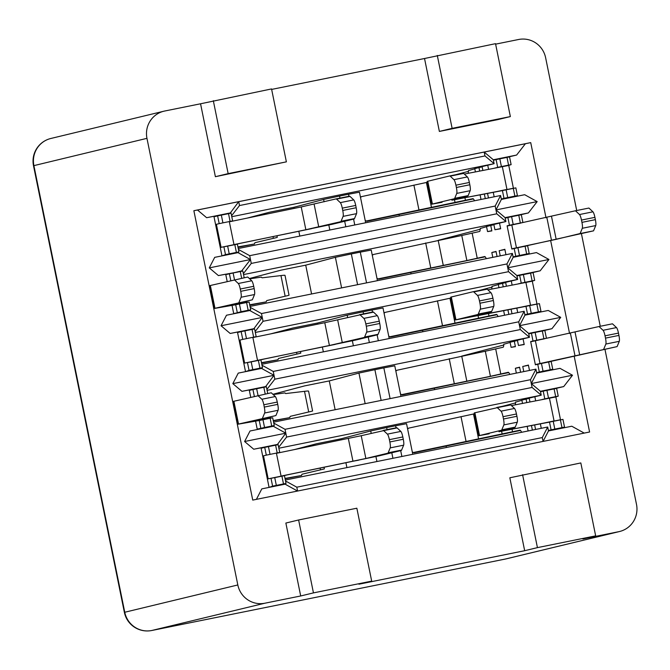 <?xml version="1.0" encoding="UTF-8"?>
<svg xmlns="http://www.w3.org/2000/svg" width="670" height="670" viewBox="0 0 670 670"><rect width="100%" height="100%" fill="white"/><g stroke="black" fill="none" stroke-linecap="round" stroke-linejoin="round"><path stroke-width="1" d="M233.713 313.585L241.937 311.91L236.661 313.183M249.675 310.043L249.776 310.528L226.477 315.235L221.05 325.754L262.263 317.429L261.476 313.552L506.956 263.938L507.743 267.816L516.871 275.521L540.171 270.814L529.593 273.327M233.746 313.769L240.999 311.726L239.424 303.979L235.698 304.758L237.272 312.505M227.172 281.442L225.69 274.181L218.412 275.588L241.778 271.258M505.909 221.535L496.755 213.805L251.275 263.427L250.488 259.55L241.703 270.881L231.912 273.243M529.962 401.958L529.183 398.122L541.218 395.191L540.422 391.28L563.721 386.573L553.144 389.086M522.516 403.415L521.846 400.132L529.233 398.357M527.181 426.338L528.119 430.978M564.525 427.133L562.951 419.387L560.405 419.881L561.979 427.628L564.525 427.133L550.472 430.525M534.627 424.872L535.565 429.47M498.916 431.371L514.878 427.527A9.305 1.725 -101.4 0 0 515.247 427.108L517.282 422.201A6.047 1.122 -101.4 0 0 516.93 416.279L516.461 413.985A6.047 1.122 -101.4 0 0 514.485 408.457L510.741 404.94A9.305 1.725 -101.4 0 0 510.255 404.73A9.305 1.725 -101.4 0 0 510.239 404.739L496.822 407.452A9.305 1.725 78.6 0 1 496.813 407.452A9.305 1.725 78.6 0 1 497.299 407.661L501.051 411.171A6.047 1.122 78.6 0 1 503.019 416.698L503.488 419.001A6.047 1.122 78.6 0 1 503.848 424.914L501.813 429.822A9.305 1.725 78.6 0 1 501.436 430.241L478.882 435.709L474.243 412.921L510.255 404.73M561.979 427.628L554.81 429.076L553.236 421.329L549.517 422.108L551.092 429.855L554.81 429.076M548.403 430.5L551.092 429.855M555.455 396.992L558.227 396.146L556.644 388.399L543.211 391.113L544.785 398.859L548.512 398.089L546.929 390.342M549.517 422.108L498.991 431.723L560.128 419.939M540.523 391.766L543.211 391.113M534.869 396.866L535.673 400.836M526.092 399.186L526.788 402.578M515.155 404.856A9.305 1.725 -101.4 0 0 515.448 403.7L515.632 401.958M412.326 452.082A6.047 3.593 -101.2 0 1 413.398 452.51L519.954 430.19A9.305 1.725 -101.4 0 0 519.954 430.19L519.954 430.19A9.305 1.725 -101.4 0 1 521.042 431.212L521.654 432.284M531.444 425.5L532.382 430.115M540.338 423.758L541.268 428.314M541.996 399.596L544.785 398.859M555.422 396.824L541.988 399.538M554.098 388.893L555.673 396.64L558.227 396.146M555.673 396.64L548.512 398.089M560.497 419.73L555.857 396.942L511.428 405.593M489.175 433.792L478.882 435.709M560.103 419.839L546.661 422.527M560.405 419.881L553.236 421.329M520.523 430.467L502.19 434.177L501.612 431.354M413.851 452.803L507.835 433.121M474.427 413.8L408.449 428.189A6.047 3.593 -101.2 0 1 407.628 429.018L407.645 429.009M515.615 402.134L521.88 400.3M547.692 427.016L285.353 480.038M253.712 369.79L248.436 371.054M245.522 371.649L249.047 370.384L262.489 367.671L253.712 369.823M252.774 369.606L251.2 361.859L244.625 363.081L355.753 340.025L377.679 334.732A9.305 1.725 -101.4 0 0 378.056 334.322L380.091 329.414A6.047 1.122 -101.4 0 0 379.739 323.493L379.27 321.19A6.047 1.122 -101.4 0 0 377.294 315.662L373.542 312.153A9.305 1.725 -101.4 0 0 373.056 311.944L359.623 314.666A9.305 1.725 78.6 0 1 359.623 314.666A9.305 1.725 78.6 0 1 360.108 314.875L363.852 318.384A6.047 1.122 78.6 0 1 365.828 323.911L366.297 326.215A6.047 1.122 78.6 0 1 366.649 332.127L364.614 337.035A9.305 1.725 78.6 0 1 364.246 337.454L329.414 345.486L324.774 322.697L253.402 337.446M373.056 311.944A9.305 1.725 -101.4 0 0 373.048 311.952L324.774 322.697M242.749 339.397L246.468 338.618L244.893 330.871L241.166 331.642L242.749 339.397L239.944 340.067M244.893 330.871L252.062 329.422L253.637 337.169L256.183 336.675L254.608 328.928L252.062 329.422M245.446 371.255L237.557 332.513L241.166 331.642M247.473 362.637L249.047 370.384M262.489 367.671L260.915 359.916L258.369 360.41L259.943 368.157M256.183 336.675L253.386 337.353M239.994 340.293L244.625 363.081L258.084 360.468M251.2 361.859L258.369 360.41M263.226 359.271L258.067 360.368M252.891 337.554L257.531 360.343L335.109 344.413M246.468 338.618L253.637 337.169M261.543 363.031L278.025 359.74L261.476 362.671M300.512 351.566L300.813 353.073A116.295 0.871 168.7 0 1 296.927 354.087L278.712 358.408A6.047 1.575 78.4 0 0 278.117 359.338L278.025 359.74M261.451 367.922L261.551 368.408L238.252 373.115L232.825 383.634L274.038 375.309L273.251 371.431L518.731 321.818L519.518 325.695L528.647 333.4L551.946 328.694L541.368 331.206M255.329 332.454L517.667 279.432L516.871 275.521M506.411 286.199L505.632 282.363L517.667 279.432M498.966 287.656L498.296 284.373L505.682 282.606M492.065 286.375L498.329 284.549M449.897 298.242L450.86 297.991M479.251 290.487L491.989 287.12M389.22 338.534L382.997 307.957L372.068 310.009L372.486 312.061M363.525 313.87L363.107 311.818L372.068 310.009M363.107 311.818L347.161 315.193L347.646 317.555M270.747 333.861L292.857 328.015L317.496 323.041L347.161 315.193M499.544 223.236L500.674 228.78L494.929 229.743L493.857 224.484L505.892 221.552L505.096 217.641L528.395 212.934L517.818 215.447M494.929 229.743L500.632 228.571M490.767 225.555L491.855 230.907L487.551 231.569L486.52 226.502L493.907 224.726M487.551 231.569L491.814 230.698M496.076 251.66L491.814 252.531L492.793 257.339M529.2 253.503L527.625 245.756L525.079 246.25L526.654 253.997L529.2 253.503L515.146 256.895M504.895 249.541L499.192 250.706L500.239 255.84M595.739 225.572A6.047 1.122 -101.4 0 0 595.379 219.651L594.91 217.348A6.047 1.122 -101.4 0 0 592.942 211.82L588.913 208.052L575.471 210.765L579.5 214.542A6.047 1.122 78.6 0 1 581.476 220.07L581.945 222.365A6.047 1.122 78.6 0 1 582.297 228.286L580.111 233.554L593.553 230.84L595.739 225.572L582.297 228.286M575.471 210.765L511.821 225.003L516.453 247.791L527.089 245.689L511.788 248.813L556.175 239.332L580.111 233.554M527.089 245.689L593.553 230.84M526.654 253.997L519.485 255.446L517.91 247.699L511.838 249.039L507.106 225.798L513.187 224.45L511.604 216.703L507.885 217.482L509.46 225.229M505.197 218.127L507.885 217.482M377.001 278.444A6.047 3.593 -101.2 0 1 378.073 278.879L466.864 260.546L461.764 235.48L479.527 231.493A9.305 1.725 -101.4 0 0 480.122 230.07L480.306 228.319M485.197 256.828L466.864 260.546L484.628 256.56A9.305 1.725 -101.4 0 1 484.644 256.551L484.628 256.56M486.319 258.645L485.717 257.573A9.305 1.725 -101.4 0 0 484.644 256.551M492.701 252.347L496.026 251.417L497.056 256.476M501.512 250.228L504.845 249.29L505.942 254.684M513.078 256.87L519.485 255.446M514.192 248.47L515.766 256.216M520.556 223.152L507.106 225.798M520.54 223.077L522.902 222.515L521.319 214.769L518.773 215.254L520.347 223.001L522.902 222.515M520.347 223.001L513.187 224.45M518.773 215.254L511.604 216.703M497.266 229.366L500.649 228.679M488.455 231.493L491.839 230.807M378.525 279.164L472.509 259.483M461.764 235.48L373.123 254.55A6.047 3.593 -101.2 0 1 372.302 255.387L372.302 255.379M496.06 251.543L492.676 252.23M504.87 249.416L501.487 250.103M525.079 246.25L517.91 247.699M511.821 225.003L507.148 226.024M480.29 228.503L486.554 226.669M506.956 263.938L512.391 253.402L250.027 306.408M482.861 170.44L482.082 166.604L494.117 163.681L493.321 159.77L516.62 155.055L506.043 157.576M475.415 171.905L474.745 168.622L482.132 166.847M480.08 194.828L481.018 199.459M517.424 195.623L515.85 187.876L513.304 188.37L514.878 196.117L517.424 195.623L503.371 199.015M487.526 193.362L488.464 197.96M451.815 199.861L467.777 196.008A9.305 1.725 -101.4 0 0 468.146 195.598L470.181 190.69A6.047 1.122 -101.4 0 0 469.829 184.769L469.36 182.466A6.047 1.122 -101.4 0 0 467.384 176.939L463.64 173.43A9.305 1.725 -101.4 0 0 463.154 173.22A9.305 1.725 -101.4 0 0 463.137 173.22L449.721 175.934M454.704 198.312A9.305 1.725 78.6 0 1 454.335 198.73L431.781 204.191L427.142 181.403L449.704 175.942A9.305 1.725 78.6 0 1 449.712 175.934A9.305 1.725 78.6 0 1 450.198 176.143L453.95 179.661A6.047 1.122 78.6 0 1 455.918 185.188L456.387 187.483A6.047 1.122 78.6 0 1 456.747 193.404L454.704 198.312L468.146 195.598M514.878 196.117L507.709 197.566L506.135 189.819L502.416 190.59L503.991 198.337L507.709 197.566M501.302 198.99L503.991 198.337M508.354 165.482L511.126 164.636L509.543 156.889L496.11 159.602L497.684 167.349L501.403 166.57L499.828 158.823M502.416 190.59L451.89 200.213L513.027 188.421M493.421 160.247L496.11 159.602M487.768 165.356L488.572 169.326M478.991 167.676L479.687 171.068M468.054 173.346A9.305 1.725 -101.4 0 0 468.347 172.19L468.531 170.44M365.217 220.564A6.047 3.593 -101.2 0 1 366.297 221L472.853 198.68A9.305 1.725 -101.4 0 0 472.853 198.68A9.305 1.725 -101.4 0 1 473.941 199.702L474.544 200.766M484.343 193.99L485.281 198.596M493.237 192.24L494.167 196.804M494.895 168.078L497.684 167.349M508.321 165.306L494.887 168.028M506.997 157.375L508.572 165.13L511.126 164.636M508.572 165.13L501.403 166.57M513.396 188.211L508.756 165.431L464.327 174.074M442.074 202.273L431.781 204.191M513.002 188.32L499.56 191.017M513.304 188.37L506.135 189.819M473.422 198.948L455.089 202.667L454.511 199.836M366.75 221.284L460.734 201.603M427.326 182.282L361.348 196.67A6.047 3.593 -101.2 0 1 360.527 197.508M468.514 170.624L474.779 168.79M500.591 195.506L238.252 248.528M523.094 338.995L524.225 344.539L518.48 345.494L517.408 340.243L529.442 337.312L528.647 333.4M518.48 345.494L524.183 344.33M514.317 341.315L515.406 346.666L511.101 347.32L510.071 342.253L517.458 340.486M511.101 347.32L515.364 346.457M519.627 367.42L515.364 368.291L516.344 373.098M552.75 369.262L551.176 361.515L548.63 362.001L550.204 369.748L552.75 369.262L538.697 372.646M528.446 365.292L522.742 366.465L523.789 371.59M599.03 326.524L535.372 340.762L540.003 363.55L550.648 361.44L535.338 364.564L617.104 346.599L619.289 341.323A6.047 1.122 -101.4 0 0 618.929 335.41L618.469 333.107A6.047 1.122 -101.4 0 0 616.492 327.58L612.464 323.811L599.03 326.524L603.05 330.293A6.047 1.122 78.6 0 1 605.027 335.821L605.496 338.124A6.047 1.122 78.6 0 1 605.847 344.045L603.662 349.313M617.104 346.599L550.648 361.44M550.204 369.748L543.035 371.197L541.461 363.45L535.389 364.798L530.657 341.549L536.737 340.209L535.154 332.462L531.436 333.241L533.01 340.988M528.747 333.886L531.436 333.241M400.551 394.203A6.047 3.593 -101.2 0 1 401.623 394.638L490.415 376.305L485.315 351.239L503.078 347.253A9.305 1.725 -101.4 0 0 503.673 345.829L503.857 344.078M508.748 372.587L490.415 376.305L508.178 372.311A9.305 1.725 -101.4 0 0 508.178 372.311L508.178 372.311A9.305 1.725 -101.4 0 1 509.267 373.332L509.878 374.404M516.252 368.106L519.585 367.177L520.607 372.235M525.062 365.988L528.395 365.05L529.493 370.443M536.628 372.621L543.035 371.197M537.742 364.229L539.317 371.976M544.107 338.903L530.657 341.549M544.099 338.836L546.452 338.266L544.869 330.519L542.323 331.014L543.898 338.76L546.452 338.266M543.898 338.76L536.737 340.209M542.323 331.014L535.154 332.462M520.816 345.125L524.2 344.439M512.006 347.244L515.389 346.566M402.075 394.923L496.06 375.242M485.315 351.239L396.673 370.309A6.047 3.593 -101.2 0 1 395.853 371.147L395.87 371.138M519.61 367.302L516.227 367.981M528.421 365.175L525.037 365.853M548.63 362.001L541.461 363.45M535.372 340.762L530.699 341.784M503.84 344.254L510.105 342.429M563.721 386.573L572.507 375.242L560.011 368.341L536.72 373.048L535.925 369.145L273.578 422.167M503.631 310.578L504.569 315.218M540.975 311.382L539.4 303.636L536.854 304.121L538.429 311.877L540.975 311.382L526.922 314.774M511.076 309.121L512.014 313.711M451.32 296.986L473.255 291.693A9.305 1.725 78.6 0 1 473.263 291.693A9.305 1.725 78.6 0 1 473.749 291.902L477.501 295.411A6.047 1.122 78.6 0 1 479.469 300.939L479.938 303.242A6.047 1.122 78.6 0 1 480.298 309.163L478.254 314.071A9.305 1.725 78.6 0 1 477.886 314.481L455.332 319.95L450.692 297.162L451.32 296.986L455.952 319.774M478.254 314.071L491.696 311.349A9.305 1.725 -101.4 0 1 491.328 311.768L469 317.17L536.578 304.18M491.696 311.349L493.731 306.441A6.047 1.122 -101.4 0 0 493.38 300.529L492.911 298.225A6.047 1.122 -101.4 0 0 490.934 292.698L487.191 289.189A9.305 1.725 -101.4 0 0 486.705 288.979A9.305 1.725 -101.4 0 0 486.688 288.979L473.271 291.693L486.705 288.979M538.429 311.877L531.26 313.317L529.685 305.57L525.967 306.349L527.541 314.096L531.26 313.317M524.853 314.741L527.541 314.096M531.905 281.233L534.677 280.387L533.094 272.64L519.66 275.362L521.235 283.109L524.962 282.33L523.379 274.583M516.972 276.007L519.66 275.362M511.319 281.115L512.123 285.077M502.542 283.435L503.237 286.819M491.604 289.105A9.305 1.725 -101.4 0 0 491.897 287.949L492.081 286.199M388.776 336.323A6.047 3.593 -101.2 0 1 389.848 336.759L496.403 314.439A9.305 1.725 -101.4 0 1 496.42 314.431L496.403 314.439M498.095 316.525L497.492 315.453A9.305 1.725 -101.4 0 0 496.42 314.431M507.894 309.741L508.831 314.356M516.788 307.999L517.717 312.563M525.967 306.349L455.332 319.95M518.446 283.837L521.235 283.109M531.871 281.065L518.438 283.779M530.548 273.134L532.122 280.881L534.677 280.387M532.122 280.881L524.962 282.33M536.946 303.971L532.307 281.182L487.877 289.834M536.553 304.079L523.111 306.776M536.854 304.121L529.685 305.57M496.972 314.707L478.64 318.426L478.062 315.595M390.3 337.043L484.284 317.362M450.877 298.041L384.898 312.429A6.047 3.593 -101.2 0 1 384.078 313.267L384.078 313.259M518.731 321.818L524.166 311.274L261.803 364.287M257.297 429.529L255.572 421.062M250.722 397.201L249.332 390.392L252.942 389.521L254.332 396.33M257.221 429.135L264.55 427.485L262.975 419.738L259.248 420.517L260.831 428.264M238.52 424.051L275.898 415.559L278.084 410.291A6.047 1.122 -101.4 0 0 277.732 404.37L277.263 402.067A6.047 1.122 -101.4 0 0 275.295 396.54L271.266 392.771L233.889 401.263L238.52 424.051L237.9 424.227L259.248 420.517M265.488 427.661L260.211 428.934M274.264 425.542L272.69 417.795L270.144 418.289L271.719 426.036L274.264 425.542L265.488 427.695M275.898 415.559L251.568 421.438L270.312 418.256M257.824 395.484L261.853 399.253A6.047 1.122 78.6 0 1 263.829 404.781L264.29 407.084A6.047 1.122 78.6 0 1 264.65 413.005L262.464 418.273M233.889 401.263L233.26 401.439L237.9 424.227M267.74 393.483L266.384 386.808L263.838 387.302L265.203 393.993M262.975 419.738L270.144 418.289M264.55 427.485L271.719 426.036M273.318 420.911L289.8 417.619L273.251 420.551M273.209 394.588L284.943 392.888A6.047 1.575 78.4 0 0 285.856 393.55L304.507 391.33A116.295 2.446 -11.7 0 1 308.56 391.146L312.597 410.945A116.295 0.871 168.7 0 1 308.703 411.966L290.487 416.288A6.047 1.575 78.4 0 0 289.892 417.217L289.8 417.619M258.034 395.442L256.669 388.751L252.942 389.521M256.669 388.751L263.838 387.302M256.853 420.852L270.286 418.139M249.332 390.392L249.24 389.94L241.962 391.347L265.253 386.64L255.463 389.002M273.226 425.793L273.327 426.288L250.027 430.994L244.6 441.513L285.814 433.189L285.026 429.311L530.506 379.697L531.293 383.567L540.422 391.28M461.672 356.122L503.765 344.991M400.995 396.414L394.772 365.828L383.843 367.889L390.099 398.616M381.138 400.425L374.882 369.698L383.843 367.889M374.882 369.698L358.936 373.073L365.158 403.65M272.891 394.287L304.632 385.895L329.272 380.92L358.936 373.073M267.104 390.334L529.442 337.312M230.153 254.03L224.885 255.303M221.971 255.89L225.497 254.625L238.939 251.912L230.162 254.064M229.224 253.855L227.649 246.099L221.075 247.331L332.203 224.274L354.128 218.981A9.305 1.725 -101.4 0 0 354.505 218.562L356.541 213.655A6.047 1.122 -101.4 0 0 356.18 207.742L355.72 205.439A6.047 1.122 -101.4 0 0 353.743 199.911L349.991 196.402A9.305 1.725 -101.4 0 0 349.505 196.193A9.305 1.725 -101.4 0 0 349.497 196.193L336.072 198.906A9.305 1.725 78.6 0 1 336.558 199.116L340.301 202.625A6.047 1.122 78.6 0 1 342.278 208.152L342.747 210.455A6.047 1.122 78.6 0 1 343.099 216.368L341.064 221.276A9.305 1.725 78.6 0 1 340.695 221.695L305.855 229.726L301.224 206.938L229.852 221.695M349.497 196.193L336.08 198.906A9.305 1.725 78.6 0 0 336.055 198.906L301.224 206.938M219.199 223.638L222.917 222.859L221.343 215.112L217.616 215.891L219.199 223.638L216.393 224.316M221.343 215.112L228.512 213.663L230.086 221.41L232.632 220.924L231.058 213.169L228.512 213.663M221.887 255.496L214.006 216.762L217.616 215.891M223.922 246.878L225.497 254.625M238.939 251.912L237.364 244.165L234.818 244.659L236.393 252.406M232.632 220.924L229.835 221.594M216.444 224.542L221.075 247.331L234.534 244.709M227.649 246.099L234.818 244.659M239.676 243.512L234.517 244.609M229.341 221.795L233.981 244.584L311.558 228.654M222.917 222.859L230.086 221.41M237.992 247.272L254.474 243.981L237.925 246.912M276.961 235.806L277.263 237.314A116.295 0.871 168.7 0 1 273.377 238.336L255.161 242.657A6.047 1.575 78.4 0 0 254.566 243.578L254.474 243.981M237.9 252.163L238.001 252.649L214.702 257.355L209.274 267.883L250.488 259.55L249.701 255.672L495.18 206.059L495.968 209.936L505.096 217.641M426.346 182.491L427.309 182.232M455.701 174.728L468.431 171.361M365.669 222.775L359.447 192.198L348.517 194.25L348.936 196.302M339.975 198.119L339.556 196.059L348.517 194.25M339.556 196.059L323.61 199.442L324.096 201.796M247.197 218.11L269.307 212.264L293.946 207.281L323.61 199.442M231.778 216.703L494.117 163.681M277.263 485.541L271.986 486.814M269.072 487.4L272.606 486.144L286.04 483.422L277.263 485.574M276.325 485.365L274.75 477.618L268.176 478.841L379.304 455.784L401.229 450.491A9.305 1.725 -101.4 0 0 401.606 450.081L403.642 445.173A6.047 1.122 -101.4 0 0 403.29 439.252L402.821 436.949A6.047 1.122 -101.4 0 0 400.844 431.421L397.092 427.912A9.305 1.725 -101.4 0 0 396.607 427.703A9.305 1.725 -101.4 0 0 396.598 427.703L361.222 435.709L276.953 453.205M276.442 453.314L281.082 476.102L365.862 458.498L387.796 453.205A9.305 1.725 78.6 0 0 388.165 452.794L401.606 450.081M383.156 430.425A9.305 1.725 78.6 0 1 383.173 430.416A9.305 1.725 78.6 0 1 383.659 430.626L387.411 434.135A6.047 1.122 78.6 0 1 389.379 439.662L389.848 441.966A6.047 1.122 78.6 0 1 390.2 447.887L388.165 452.794M266.3 455.148L270.018 454.377L268.444 446.63L264.725 447.401L266.3 455.148L263.494 455.826M268.444 446.63L275.613 445.181L277.187 452.928L279.733 452.434L278.159 444.687L275.613 445.181M268.997 487.015L261.116 448.272L264.725 447.401M271.023 478.388L272.606 486.144M286.04 483.422L284.465 475.675L281.919 476.169L283.494 483.916M279.733 452.434L276.936 453.113M263.545 456.052L268.176 478.841L281.643 476.228M274.75 477.618L281.919 476.169M286.777 475.03L281.618 476.127M270.018 454.377L277.187 452.928M285.093 478.782L301.575 475.491L285.026 478.43M324.062 467.325L324.372 468.824A116.295 0.871 168.7 0 1 320.478 469.846L302.262 474.167A6.047 1.575 78.4 0 0 301.668 475.097L301.575 475.491M285.001 483.673L285.102 484.167L261.803 488.874L256.401 499.359M473.447 414.001L474.41 413.742M502.802 406.238L515.54 402.871M412.77 454.285L406.548 423.708L395.618 425.76L396.037 427.82M387.076 429.629L386.657 427.577L395.618 425.76M386.657 427.577L370.711 430.952L371.197 433.306M294.298 449.62L316.408 443.774L341.047 438.8L370.711 430.952M278.879 448.213L541.218 395.191L532.081 387.444L286.601 437.058L285.814 433.189L273.327 426.288M495.624 44.145L518.597 39.496A23.257 22.847 -103.6 0 1 545.631 57.762L576.711 210.514M424.529 58.508L495.524 43.667L510.356 116.58L497.601 119.662L439.369 131.429L424.529 58.508L271.643 89.412M200.556 103.783L271.551 88.934L286.383 161.847L215.388 176.696L200.556 103.783L164.72 111.019A23.257 22.847 -103.6 0 0 146.956 138.338L237.825 584.96A23.257 22.847 -103.6 0 0 264.859 603.218L300.696 595.973L285.864 523.052L298.619 519.979L356.85 508.212L371.691 581.125L313.451 592.891L298.619 519.979M371.691 581.125L358.927 584.207L524.669 550.707L509.837 477.785L580.823 462.937L595.663 535.858L537.432 547.625L522.592 474.712M595.663 535.858L582.9 538.931L618.737 531.695A23.257 22.847 -103.6 0 0 636.5 504.376L604.993 349.514M600.261 326.273L581.443 233.763M574.224 356.44L589.6 432.008L252.741 500.096L193.864 210.707L530.724 142.618L546.008 217.75M550.673 240.681L569.559 333.501M446.404 447.493L446.119 446.086M434.629 389.613L434.344 388.215M422.854 331.734L422.569 330.335M411.078 273.854L410.794 272.456M399.303 215.975L399.019 214.576M524.669 550.707L537.432 547.625M300.696 595.973L313.451 592.891M510.356 116.58L452.124 128.347L437.292 55.434M439.369 131.429L452.124 128.347M286.383 161.847L228.152 173.622L213.32 100.701M215.388 176.696L228.152 173.622M261.116 448.272L261.015 447.82L253.737 449.227L277.028 444.512L267.238 446.882M285.814 433.189L277.112 444.888M536.72 373.048L531.293 383.567L532.081 387.444M530.506 379.697L535.941 369.153M273.77 423.088L285.026 429.311M529.459 337.286L520.305 329.565L274.826 379.178L274.038 375.309L265.337 387.009M551.946 328.694L560.731 317.362L548.236 310.461L524.945 315.168L519.518 325.695L520.305 329.565M524.945 315.168L524.149 311.265M261.987 365.217L273.251 371.431M274.038 375.309L261.551 368.408M237.557 332.513L237.465 332.06L230.187 333.467L253.478 328.761L243.687 331.122M517.684 279.415L508.53 271.685L263.05 321.298L262.263 317.429L253.561 329.129M540.171 270.814L548.948 259.483L536.461 252.582L513.17 257.297L507.743 267.816L508.53 271.685M513.17 257.297L512.374 253.386M250.212 307.337L261.476 313.552M262.263 317.429L249.776 310.528M243.553 274.583L505.892 221.552M438.121 240.363L480.214 229.241M377.445 280.655L371.222 250.078L360.293 252.129L366.549 282.857M357.587 284.666L351.331 253.938L360.293 252.129M351.331 253.938L335.385 257.322L341.608 287.899M249.341 278.536L281.082 270.144L305.721 265.161L335.385 257.322M528.395 212.934L537.173 201.603L524.685 194.71L501.394 199.417L495.968 209.936L496.755 213.805M501.394 199.417L500.599 195.506L495.18 206.059M238.436 249.458L249.701 255.672M250.488 259.55L238.001 252.649M218.412 275.588L209.274 267.883M251.275 263.427L243.361 273.636M214.006 216.762L213.914 216.301L206.636 217.708L197.499 210.003L193.864 210.707M253.737 449.227L244.6 441.513M241.962 391.347L232.825 383.634M230.187 333.467L221.05 325.754M232.021 305.302L233.662 313.376M263.05 321.298L255.136 331.516M274.826 379.178L266.911 389.396M286.601 437.058L278.687 447.275M285.546 480.968L296.802 487.191L542.281 437.577L543.06 441.421L548.495 430.927L547.7 427.024M297.547 491.043L285.102 484.167M297.589 491.035L296.802 487.191M542.281 437.577L547.717 427.033M553.085 388.784L544.819 390.778M584.232 433.096L571.786 426.221L548.495 430.927M530.724 142.618L525.397 143.732L516.62 155.055M572.507 375.242L531.293 383.567M541.31 330.913L533.044 332.898M299.808 236.083L298.828 231.284M294.172 208.395L293.946 207.281M346.909 467.601L345.929 462.803M341.273 439.914L341.047 438.8M335.134 409.722L329.272 380.92M323.359 351.842L322.379 347.043M317.722 324.154L317.496 323.041M311.584 293.963L305.721 265.161M206.636 217.708L229.927 213.001L220.137 215.363M494.133 163.656L484.98 155.934L239.5 205.548L238.713 201.67L230.003 213.378M197.499 210.003L484.192 152.056L493.321 159.77M525.397 143.732L484.192 152.056L484.98 155.934M239.5 205.548L231.585 215.757M505.976 157.274L497.718 159.267M537.173 201.603L495.968 209.936M517.759 215.154L509.493 217.147M548.948 259.483L507.743 267.816M529.534 273.033L521.268 275.027M560.731 317.362L519.518 325.695M353.576 219.115L354.773 224.978M345.812 226.787L344.682 221.259M328.819 225.028L329.833 230.019M352.37 340.787L353.383 345.779M369.363 342.546L368.232 337.018M377.126 334.866L378.324 340.737M375.92 456.538L376.934 461.53M392.913 458.305L391.791 452.769M400.677 450.625L401.874 456.488M214.97 308.292L252.347 299.8L254.533 294.532A6.047 1.122 -101.4 0 0 254.181 288.611L253.712 286.308A6.047 1.122 -101.4 0 0 251.736 280.78L247.716 277.012L210.338 285.504L214.97 308.292L214.35 308.468L235.698 304.758M225.782 274.641L229.391 273.77L230.781 280.571M252.347 299.8L228.018 305.688L246.761 302.497M234.274 279.733L238.302 283.502A6.047 1.122 78.6 0 1 240.27 289.03L240.739 291.333A6.047 1.122 78.6 0 1 241.1 297.246L238.914 302.513M210.338 285.504L209.71 285.68L214.35 308.468M250.714 309.791L249.14 302.044L246.594 302.53L248.168 310.277L250.714 309.791L233.704 313.577M244.19 277.723L242.833 271.048L240.287 271.543L241.644 278.243M239.424 303.979L246.594 302.53M240.999 311.726L248.168 310.277M249.768 305.151L266.25 301.86L249.701 304.791M289.046 295.202A116.295 0.871 168.7 0 1 285.152 296.215L266.936 300.537A6.047 1.575 78.4 0 0 266.342 301.458L266.25 301.86M249.659 278.829L261.392 277.129A6.047 1.575 78.4 0 0 262.305 277.79L280.956 275.579A116.295 2.446 -11.7 0 1 285.01 275.387M234.483 279.691L233.118 272.991L229.391 273.77M233.118 272.991L240.287 271.543M233.294 305.076L246.736 302.379M514.878 427.527L501.436 430.241M501.813 429.822L515.247 427.108M517.282 422.201L503.848 424.914M503.488 419.001L516.93 416.279M516.461 413.985L503.019 416.698M501.051 411.171L514.485 408.457M510.741 404.94L497.299 407.661M474.871 412.745L479.502 435.534M512.039 429.303L512.583 431.974M544.249 422.988L554.065 420.928L549.425 398.139M473.506 413.993L478.606 439.051M477.107 439.486L466.102 441.672L461.002 416.606M373.542 312.153L360.108 314.875M363.852 318.384L377.294 315.662M379.27 321.19L365.828 323.911M366.297 326.215L379.739 323.493M380.091 329.414L366.649 332.127M364.614 337.035L378.056 334.322M377.679 334.732L364.246 337.454M337.672 319.959L342.311 342.747M296.927 354.087L296.584 352.378M384.756 312.63L383.985 312.79M581.945 222.365L595.379 219.651M594.91 217.348L581.476 220.07M579.5 214.542L592.942 211.82M551.536 216.544L556.175 239.332M551.502 240.354L546.871 217.566M472.157 233.269L477.258 258.335M438.18 240.354L443.28 265.421M441.773 265.856L430.776 268.034L425.676 242.967M467.777 196.008L454.335 198.73M470.181 190.69L456.747 193.404M456.387 187.483L469.829 184.769M469.36 182.466L455.918 185.188M453.95 179.661L467.384 176.939M463.64 173.43L450.198 176.143M427.77 181.227L432.401 204.015M464.938 197.792L465.482 200.456M497.148 191.478L506.956 189.409L502.324 166.629M426.405 182.475L431.505 207.541M429.998 207.976L419.001 210.154L413.901 185.088M575.086 332.303L579.726 355.083M575.061 356.105L570.421 333.325M495.708 349.028L500.808 374.095M461.731 356.113L466.831 381.18M465.332 381.607L454.327 383.793L449.227 358.726M619.289 341.323L605.847 344.045M605.496 338.124L618.929 335.41M618.469 333.107L605.027 335.821M603.05 330.293L616.492 327.58M491.328 311.768L477.886 314.481M488.489 313.552L489.033 316.215M475.365 315.62L465.625 318.032M520.699 307.228L530.506 305.168L525.875 282.38M449.955 298.234L455.056 323.3M453.548 323.736L442.552 325.913L437.451 300.847M493.731 306.441L480.298 309.163M479.938 303.242L493.38 300.529M492.911 298.225L479.469 300.939M477.501 295.411L490.934 292.698M487.191 289.189L473.749 291.902M256.577 420.877L269.6 418.197L269.382 417.125M308.703 411.966L304.507 391.33M261.853 399.253L275.295 396.54M277.263 402.067L263.829 404.781M264.29 407.084L277.732 404.37M278.084 410.291L264.65 413.005M396.531 370.51L395.761 370.661M354.128 218.981L340.695 221.695M314.121 204.199L318.761 226.988M273.377 238.336L273.033 236.619M349.991 196.402L336.558 199.116M340.301 202.625L353.743 199.911M355.72 205.439L342.278 208.152M342.747 210.455L356.18 207.742M356.541 213.655L343.099 216.368M341.064 221.276L354.505 218.562M361.197 196.871L360.435 197.03M401.229 450.491L387.796 453.205M383.181 430.416L396.598 427.703M361.222 435.709L365.862 458.498M358.659 460.173L352.964 461.245L348.325 438.456M320.478 469.846L320.134 468.137M397.092 427.912L383.659 430.626M387.411 434.135L400.844 431.421M402.821 436.949L389.379 439.662M389.848 441.966L403.29 439.252M403.642 445.173L390.2 447.887M408.306 428.39L407.536 428.54M146.956 138.338L33.5 165.725L124.369 612.346L237.825 584.96M163.907 111.203L50.836 138.481A23.257 22.847 76.4 0 0 33.894 165.616L124.754 612.238A23.257 22.847 76.4 0 0 151.788 630.495A23.257 4.313 78.6 0 1 151.763 630.504L505.641 558.981A23.257 4.313 -101.4 0 0 505.666 558.973L618.737 531.695M264.859 603.218L151.788 630.495L505.666 558.973A23.257 22.847 76.4 0 0 506.486 558.788L619.557 531.511M505.607 558.981A23.257 4.313 -101.4 0 0 505.641 558.981A23.257 23.257 0 0 0 506.486 558.788M372.972 254.751L372.21 254.91M233.026 305.118L246.049 302.446L245.831 301.374M285.152 296.215L280.956 275.579M238.302 283.502L251.736 280.78M253.712 286.308L240.27 289.03M240.739 291.333L254.181 288.611M254.533 294.532L241.1 297.246M449.712 175.934L463.154 173.22M270.446 416.874L270.68 418.03M124.369 612.346A23.257 23.257 0 0 0 151.763 630.504M50.836 138.481A23.257 23.257 0 0 0 33.5 165.725M289.038 295.194L285.018 275.404M246.895 301.115L247.13 302.271"/></g></svg>
